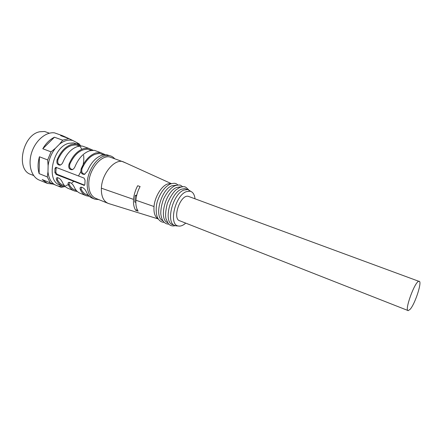 <?xml version="1.0" encoding="UTF-8"?>
<svg xmlns="http://www.w3.org/2000/svg" width="442" height="442" viewBox="0 0 442 442"><rect width="100%" height="100%" fill="white"/><g stroke="black" fill="none" stroke-linecap="round" stroke-linejoin="round"><path stroke-width="0.66" d="M410.088 309.356L408.237 310.621C404.06 311.096 414.861 281.25 418.861 281.316C422.779 280.057 415.331 303.709 410.088 309.356M195.021 198.812C194.508 194.452 192.856 191.905 190.066 191.176L186.286 191.673C174.922 195.646 168.336 225.221 178.452 226.022C180.717 226.398 183.137 225.437 185.723 223.127M189.585 196.812L188.187 196.292C180.154 194.508 171.883 219.42 179.993 220.873L407.938 310.505M59.366 134.583L54.499 132.86C45.902 131.65 35.366 140.578 31.592 152.755C27.724 164.91 31.537 177.281 39.537 180.192L46.924 183.203M78.588 144.479L76.637 142.512L79.361 144.031L80.074 145.169M64.272 186.668L61.25 187.364L58.372 186.176L62.698 186.198M48.117 165.623L47.659 159.932L51.045 151.855L55.383 148.308C51.427 153.352 49.001 159.126 48.117 165.623L47.985 171.75C48.603 177.723 50.753 181.988 54.432 184.546L50.316 182.855L47.288 176.91L47.985 171.75M59.582 144.092L62.692 140.18L68.875 138.556L72.853 140.539C68.598 139.39 64.173 140.573 59.582 144.092L55.383 148.308M48.924 133.031L44.592 131.489L39.791 131.755C22.387 134.788 15.393 170.225 31.05 174.496L33.653 175.551M53.239 184.11L42.217 179.562L47.454 183.424L53.239 184.11L61.25 187.364M54.432 184.546L58.372 186.176M50.316 182.855L42.217 179.562M47.659 159.932L39.421 156.766L39.145 173.64L47.288 176.91M39.145 173.64C37.631 168.54 37.725 162.916 39.421 156.766M62.692 140.18L54.438 137.219L42.786 148.761L51.045 151.855M42.786 148.761C45.968 143.307 49.852 139.462 54.438 137.219M76.637 142.512L72.853 140.539M68.996 138.617L62.576 135.722L60.648 135.633L68.875 138.556M77.019 144.048L73.56 142.921L68.996 143.263C52.642 146.556 45.498 181.342 60.112 185.143L61.245 185.474M65.781 185.53L68.328 184.778M71.969 182.773L73.692 181.413M78.742 175.468L80.847 171.59M81.836 169.187C83.56 164.413 84.151 159.777 83.604 155.286M81.847 149.28L80.444 147.026M171.015 183.491L167.391 184.016C161.258 186.22 154.733 197.115 154.026 206.524C153.578 212.851 154.976 216.961 158.208 218.856M135.744 210.315L138.131 211.132C136.335 208.519 135.595 204.884 135.909 200.22C136.318 195.513 137.716 190.95 140.103 186.53L137.672 185.745C135.313 190.154 133.932 194.707 133.534 199.392C133.224 204.033 133.959 207.674 135.744 210.315L137.274 209.668M126.119 163.115L121.986 161.396C113.467 159.86 101.782 174.496 101.378 188.187C101.146 196.342 103.489 201.436 108.4 203.48L108.859 203.624M98.826 199.618L94.715 199.143C89.566 196.977 87.052 191.662 87.168 183.198C87.51 171.485 95.964 158.264 104.362 155.982L108.798 155.523C111.157 155.822 113.146 156.916 114.771 158.805M109.61 155.656L106.528 154.711L102.08 155.159C95.892 157.352 90.986 162.689 87.356 171.165L84.411 174.391C81.45 174.358 80.367 172.502 81.168 168.811L82.068 168.529C81.173 171.982 82.129 173.866 84.925 174.187M105.24 154.645L100.373 152.507L95.908 152.938C89.693 155.098 84.781 160.385 81.168 168.811M93.118 150.258L88.284 148.186L83.77 148.578C77.51 150.661 72.593 155.871 69.018 164.192C68.212 167.739 69.223 169.579 72.04 169.717C73.383 169.269 74.394 168.192 75.057 166.49C78.648 158.114 83.566 152.866 89.803 150.744L94.295 150.335L98.141 151.711M60.46 164.999L59.979 165.142C61.344 164.739 62.366 163.667 63.046 161.921C66.609 153.65 71.527 148.484 77.809 146.435L82.345 146.059L86.245 147.457M59.979 165.142C57.294 164.921 56.349 163.098 57.151 159.678C60.692 151.457 65.615 146.335 71.919 144.313L76.472 143.959L81.278 145.982M89.361 196.336L86.444 195.795C83.753 194.806 81.698 192.712 80.289 189.519C79.825 188.364 79.996 187.59 80.798 187.198C83.14 187.325 85.002 188.911 86.389 191.966C87.781 195.165 89.814 197.259 92.483 198.237L94.052 198.872M69.256 182.308L69.19 184.413L68.3 184.712C69.753 187.894 71.847 189.988 74.571 190.994L77.394 191.546M68.3 184.712C67.803 183.507 67.985 182.723 68.836 182.364C71.096 182.579 72.902 184.159 74.256 187.104C75.692 190.287 77.764 192.38 80.472 193.381L85.77 195.524M57.515 177.612L57.488 179.728L56.587 180.021C58.084 183.181 60.211 185.275 62.974 186.297L65.709 186.867M56.587 180.021C56.062 178.772 56.244 177.977 57.14 177.651C59.322 177.933 61.079 179.502 62.41 182.353C63.886 185.524 65.996 187.618 68.737 188.635L73.891 190.717M56.239 167.297L55.83 172.247L56.952 174.231L56.162 174.48L84.345 185.419L84.875 184.364L85.063 180.192L84.052 178.093L55.836 167.297M56.162 174.48L54.88 172.546L54.985 168.463L55.858 167.291M112.948 158.153L109.423 156.888C100.671 155.247 89.096 169.75 88.776 183.259C88.654 191.353 91.058 196.425 95.991 198.475L107.715 203.204M176.17 185.281L172.082 185.728C160.888 189.369 153.645 217.425 162.905 220.74M180.248 186.889L176.806 187.447C165.601 191.165 158.33 219.519 167.634 222.635M180.944 187.005L180.214 186.878L180.745 187.071M187.32 189.452L184.955 188.596L181.568 189.182C170.004 193.11 162.938 222.829 172.933 224.746L174.59 225.409M190.911 191.441L187.916 189.552L183.96 190.054C172.43 194.01 165.325 223.785 175.286 225.685L177.811 225.851M79.538 146.075L76.284 145.004C68.897 144.689 62.819 149.49 58.057 159.413C57.184 162.695 58.04 164.529 60.637 164.921M64.631 185.817L63.427 185.331C60.897 184.413 58.919 182.546 57.488 179.728M91.45 150.379L88.091 149.236C80.775 148.976 74.715 153.866 69.919 163.916C69.035 167.28 69.941 169.142 72.637 169.496M76.427 190.579L75.029 190.016C72.532 189.11 70.587 187.242 69.19 184.413M82.068 168.529C86.903 158.352 92.936 153.368 100.174 153.573L103.643 154.788M81.273 187.115L81.173 189.209C82.527 192.049 84.439 193.916 86.903 194.806L88.505 195.452M83.726 185.38L84.505 185.115L56.952 174.231M135.827 202.436L134.744 202.016L135.241 195.585L136.782 194.977M135.241 195.585L136.528 196.082M135.909 200.22L154.026 206.536M101.378 188.187L133.534 199.392M57.151 159.678L58.057 159.413M69.018 164.192L69.919 163.916M81.173 189.209L80.289 189.519M54.88 172.546L55.83 172.247M55.941 168.175L54.985 168.463M49.405 133.202L44.592 131.489M62.576 135.722L54.499 132.86M108.831 203.613L158.286 218.961M122.533 161.485L171.054 183.507M108.798 155.523L106.528 154.711M100.373 152.507L94.295 150.335M88.284 148.186L82.345 146.059M76.472 143.959L73.56 142.921M62.283 186.021L60.112 185.143M122.014 161.407L109.423 156.888M170.844 183.474L171.264 183.629M177.988 184.955C176.049 183.988 176.319 182.347 170.153 184.049C164.568 186.999 160.291 192.795 157.335 201.436C155.689 206.928 155.766 214.751 157.998 218.525C159.766 221.166 161.816 222.409 164.142 222.249M175.513 185.17L175.982 185.342M182.651 186.679C180.59 185.701 181.27 184.016 174.822 185.789C171.314 187.541 167.435 191.215 163.584 199.027C161.678 204.165 160.739 209.072 160.772 213.751C161.186 216.729 161.855 218.994 162.783 220.552C164.385 223.006 166.396 224.182 168.811 224.088M188.596 189.751C185.408 186.949 185.463 185.69 179.529 187.552L175.855 189.994C172.888 192.756 170.06 197.226 167.363 203.397C165.689 209.878 165.22 214.967 165.965 218.663L168.109 223.293C169.783 225.597 172.148 226.387 175.203 225.658M184.955 188.596L187.342 189.463M190.066 191.176L187.916 189.552M178.452 226.022L175.839 225.823M79.35 146.103L76.284 145.004M91.328 150.402L88.091 149.236M103.594 154.799L100.174 153.573M72.04 169.717L72.405 169.601M188.187 196.292L418.861 281.316"/></g></svg>
